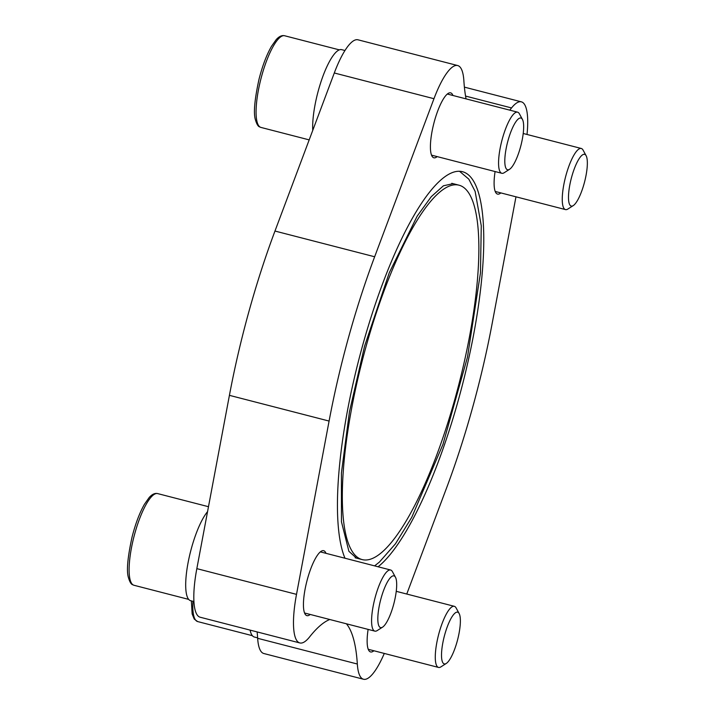 <?xml version="1.0" encoding="UTF-8"?>
<svg xmlns="http://www.w3.org/2000/svg" width="715" height="715" viewBox="0 0 715 715"><rect width="100%" height="100%" fill="white"/><g stroke="black" fill="none" stroke-linecap="round" stroke-linejoin="round"><path stroke-width="1.07" d="M378.092 566.772A207.287 53.303 104.5 0 0 469.943 352.915A207.287 53.303 104.5 0 0 462.399 171.68A207.287 53.303 104.5 0 0 362.728 345.104A207.287 53.303 104.5 0 0 344.988 558.236M329.794 619.503A183.853 47.27 -75.5 0 0 309.658 636.851A61.74 15.873 -75.5 0 1 299.844 642.946A61.74 15.873 -75.5 0 1 296.51 594.362L329.088 421.064A268.286 68.989 -75.5 0 1 374.651 256.765L433.969 98.706A61.74 15.873 -75.5 0 1 457.672 65.539A61.74 15.873 -75.5 0 1 463.874 80.759A183.853 47.27 -75.5 0 0 466.055 98.867M346.418 623.793A183.853 47.27 -75.5 0 1 357.33 664.021A61.74 15.873 -75.5 0 0 363.533 679.25A61.74 15.873 -75.5 0 0 384.286 653.439M515.971 196.813L492.117 323.725A268.286 68.989 -75.5 0 1 446.553 488.014L406.764 594.04M465.554 96.069L511.547 107.938A61.74 15.873 -75.5 0 1 521.36 101.834A61.74 15.873 -75.5 0 1 527.026 134.474M511.547 107.938A183.853 47.27 -75.5 0 1 509.759 110.146M373.9 650.757A33.534 8.625 -75.5 0 1 370.584 651.937A33.534 8.625 -75.5 0 1 368.118 629.397M500.866 192.916A33.534 8.625 -75.5 0 1 497.551 194.096A33.534 8.625 -75.5 0 1 495.084 171.555M310.212 614.453A33.534 8.625 -75.5 0 1 306.896 615.633A33.534 8.625 -75.5 0 1 306.923 581.009A33.534 8.625 -75.5 0 1 323.654 550.693A33.534 8.625 -75.5 0 1 325.977 553.33M437.178 156.612A33.534 8.625 -75.5 0 1 433.862 157.792A33.534 8.625 -75.5 0 1 433.898 123.168A33.534 8.625 -75.5 0 1 450.62 92.852A33.534 8.625 -75.5 0 1 452.953 95.488M299.844 642.946L200.164 617.224A61.74 15.873 -75.5 0 1 196.84 568.639L229.417 395.341A268.286 68.989 -75.5 0 1 274.971 231.043L334.289 72.984A61.74 15.873 -75.5 0 1 357.992 39.808L457.672 65.539M363.533 679.25L263.853 653.528A61.74 15.873 -75.5 0 1 257.65 638.298L357.33 664.021M257.141 631.926A183.853 47.27 -75.5 0 1 257.65 638.298M365.946 346.936A193.363 49.719 104.5 0 0 362.291 559.622A193.363 49.719 104.5 0 0 458.744 384.813A193.363 49.719 104.5 0 0 458.914 185.167A193.363 49.719 104.5 0 0 365.946 346.936M257.623 637.86L254.334 637.011A48.137 12.378 -75.5 0 1 250.116 630.112M193.944 601.556L190.646 600.707A48.137 12.378 -75.5 0 1 188.108 562.544A48.137 12.378 -75.5 0 1 207.547 511.645M312.75 130.389A48.137 12.378 -75.5 0 1 322.394 77.694A48.137 12.378 -75.5 0 1 341.672 49.657L344.961 50.506M459.155 613.559L456.116 607.956A31.567 8.115 104.5 0 0 454.311 606.311A31.567 8.115 104.5 0 0 438.84 633.776A31.567 8.115 104.5 0 0 438.009 667.22A31.567 8.115 104.5 0 0 438.536 667.435A31.567 8.115 104.5 0 0 440.905 666.872L446.285 663.44A26.723 6.873 104.5 0 0 457.6 639.755A26.723 6.873 104.5 0 0 459.155 613.559A26.723 6.873 104.5 0 0 445.517 631.98A26.723 6.873 104.5 0 0 443.827 663.735A26.723 6.873 104.5 0 0 446.285 663.44M395.467 577.255L392.428 571.651A31.567 8.115 104.5 0 0 390.622 570.007A31.567 8.115 104.5 0 0 375.152 597.472A31.567 8.115 104.5 0 0 374.32 630.916A31.567 8.115 104.5 0 0 374.848 631.13A31.567 8.115 104.5 0 0 377.216 630.567L382.596 627.135A26.723 6.873 104.5 0 0 393.911 603.451A26.723 6.873 104.5 0 0 395.467 577.255A26.723 6.873 104.5 0 0 381.828 595.675A26.723 6.873 104.5 0 0 380.139 627.43A26.723 6.873 104.5 0 0 382.596 627.135M586.13 155.718L583.082 150.114A31.567 8.115 104.5 0 0 581.277 148.47A31.567 8.115 104.5 0 0 565.815 175.935A31.567 8.115 104.5 0 0 564.975 209.379A31.567 8.115 104.5 0 0 565.502 209.593A31.567 8.115 104.5 0 0 567.88 209.03L573.251 205.598A26.723 6.873 104.5 0 0 584.575 181.914A26.723 6.873 104.5 0 0 586.13 155.718A26.723 6.873 104.5 0 0 572.492 174.138A26.723 6.873 104.5 0 0 570.793 205.893A26.723 6.873 104.5 0 0 573.251 205.598M522.442 119.414L519.394 113.81A31.567 8.115 104.5 0 0 517.589 112.166A31.567 8.115 104.5 0 0 502.127 139.64A31.567 8.115 104.5 0 0 501.287 173.075A31.567 8.115 104.5 0 0 501.814 173.289A31.567 8.115 104.5 0 0 504.191 172.726L509.563 169.294A26.723 6.873 104.5 0 0 520.886 145.619A26.723 6.873 104.5 0 0 522.442 119.414A26.723 6.873 104.5 0 0 508.803 137.843A26.723 6.873 104.5 0 0 507.105 169.589A26.723 6.873 104.5 0 0 509.563 169.294M229.417 395.341L329.088 421.064M196.84 568.639L296.51 594.362M274.971 231.043L374.651 256.765M334.289 72.984L433.969 98.706M192.952 601.306A47.342 12.173 104.5 0 0 196.884 621.255A47.342 12.173 104.5 0 0 197.68 621.576L194.266 619.11L192.147 613.962L191.361 600.895M133.196 584.95A47.342 12.173 104.5 0 0 133.991 585.272L132.659 584.736C131.113 584.28 129.71 581.921 128.459 577.657C126.358 571.196 127.565 557.611 132.087 536.911C135.466 523.746 139.577 512.87 144.439 504.281L149.185 497.515C152.072 494.271 154.887 492.957 157.649 493.591A47.342 12.173 104.5 0 0 134.456 534.793A47.342 12.173 104.5 0 0 133.196 584.95M260.171 127.109A47.342 12.173 104.5 0 0 260.966 127.431L259.625 126.895C258.079 126.439 256.685 124.079 255.434 119.816C253.333 113.354 254.54 99.769 259.053 79.07C262.432 65.905 266.552 55.037 271.405 46.448L276.16 39.674C279.038 36.429 281.862 35.115 284.624 35.75A47.342 12.173 104.5 0 0 261.422 76.952A47.342 12.173 104.5 0 0 260.171 127.109M464.393 87.132L521.36 101.834M374.606 565.878L379.37 562.115L395.484 543.775L411.795 517.24L442.969 444.364L467.467 357.178L480.462 272.942L481.267 225.779L475.126 191.379L468.817 179.152L459.486 171.251M356.472 558.12L348.902 551.328L341.448 521.78L341.413 472.999L349.412 411.992L364.561 346.203L389.255 272.808L417.203 216.082L431.261 196.67L443.425 185.793L453.096 183.666M355.149 557.78L362.291 559.622M451.773 183.317L458.914 185.167M197.68 621.576L252.368 635.689M368.252 649.3L438.536 667.435M396.244 591.323L454.311 606.311M133.991 585.272L188.68 599.385M157.649 493.591L208.476 506.703M304.563 612.996L374.848 631.13M320.338 551.873L390.622 570.007M495.227 191.459L565.502 209.593M523.219 133.491L581.277 148.47M260.966 127.431L309.184 139.881M284.624 35.75L339.312 49.862M431.538 155.155L501.814 173.289M447.304 94.031L517.589 112.166"/></g></svg>
